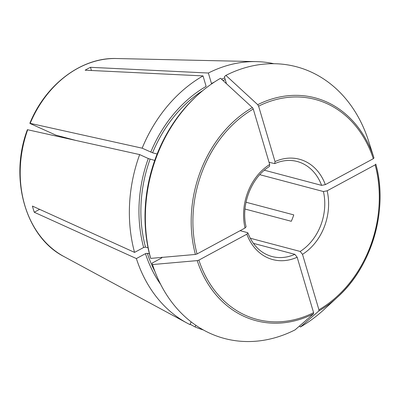 <?xml version="1.0" encoding="UTF-8"?>
<svg xmlns="http://www.w3.org/2000/svg" width="400" height="400" viewBox="0 0 400 400"><rect width="100%" height="100%" fill="white"/><g stroke="black" fill="none" stroke-linecap="round" stroke-linejoin="round"><path stroke-width="0.6" d="M226.465 83.72L224.385 76.7L225.89 75.39L257.715 104.685L258.605 106.15L275.025 161.59L274.71 163.61L269.04 162.285M274.715 163.625C282.305 160.29 289.765 159.57 297.095 161.47A49.16 39.565 -75.2 0 1 321.6 185.37L264.385 170.22M203.385 329.975A137.795 110.91 -75.2 0 1 195.105 326.95L190.17 324.285M157.13 154.01L152.57 152.805A124.705 100.375 -75.2 0 1 202.865 90.54M154.72 160.43L148.28 158.53L139.665 154.585L27.385 129.69C8.945 178.475 25.63 237.09 63.96 256.545A104.335 83.98 -75.2 0 1 27.71 129.7M148.055 247.805L145.495 247.125L143.635 247.495L134.555 252.4A137.795 110.91 -75.2 0 1 139.665 154.585M149.415 253.845L147.325 253.295L145.465 253.66L136.385 258.57L34.255 212.245L39.625 209.34M195.395 254.45L150.68 258.39L150.225 256.98A138.48 111.465 -75.2 0 1 196.095 96.49L197.215 95.46A140.55 113.125 -75.2 0 1 220.55 78.275L252.375 107.57A115.27 92.78 104.8 0 0 195.395 254.45L197.045 253.955A113.775 91.58 -75.2 0 1 253.265 109.035L252.375 107.57M29.87 123.285L142.15 148.18L152.57 152.805M63.96 256.545L187.165 323.145A137.795 110.91 -75.2 0 0 190.035 324.63L191.11 321.86M195.105 326.95L195.76 325.255M91.425 70.5L90.48 67.31A106.905 86.045 104.8 0 0 85.14 70.195L203.025 75.91L206.13 86.4A126.08 101.48 -75.2 0 0 150.765 152.13M253.265 109.035L269.69 164.48L269.445 166.445M90.48 67.31L208.365 73.025L211.47 83.515A126.08 101.48 -75.2 0 1 214.155 82.21M313.485 313.875L295.075 329.865A140.55 113.125 -75.2 0 1 152.505 264.555L197.22 260.615A115.27 92.78 104.8 0 0 313.485 313.875L313.585 312.67L297.16 257.23L294.85 254.335L253.4 243.36M29.86 123.265C45.695 84.33 81.69 57.225 116.39 58.525A104.335 83.98 -75.2 0 0 30.195 123.3C29.615 123.19 29.83 123.38 30.845 123.855L55.91 135.15L75.15 140.245M245 209.03L291.28 221.285A49.16 39.565 104.8 0 0 293.76 214.885L246.02 202.24M225.89 75.39A140.55 113.125 -75.2 0 1 368.46 140.7L373.98 157.945A115.27 92.78 104.8 0 0 257.715 104.685M258.605 106.15A113.775 91.58 -75.2 0 1 373.315 158.7L373.98 157.945M373.315 158.7L325.325 184.635L321.6 185.37M327.15 190.8A51.915 41.785 -75.2 0 1 302.5 254.345L318.925 309.785L318.825 310.99A115.27 92.78 104.8 0 0 337.485 297.175A115.27 92.78 104.8 0 0 375.805 164.11L375.145 164.865L327.15 190.8L323.43 191.54L259.78 174.685M134.555 252.4L32.425 206.075A106.905 86.045 104.8 0 0 34.255 212.245M152.505 264.555L152.055 263.145L161.67 257.95L161.945 257.165M197.22 260.615L198.875 260.12L246.865 234.19L247.9 232.97L247.425 232.61L240.12 230.68M142.15 148.18A137.795 110.91 -75.2 0 1 203.025 75.91M208.365 73.025A137.795 110.91 -75.2 0 1 256.41 61.62A137.795 110.91 -75.2 0 1 273.885 63.715M187.165 323.145A137.795 110.91 -75.2 0 1 136.385 258.57M302.5 254.345L300.185 251.45L250.245 238.23M318.825 310.99L300.415 326.98L299.435 326.08M375.81 164.12C388.52 209.225 372.085 266.29 337.485 297.175L323.75 309.8A140.55 113.125 -75.2 0 1 300.415 326.98M246.08 226.845L245.035 228.02L197.045 253.955M150.68 258.39A140.55 113.125 -75.2 0 1 197.215 95.46M145.495 247.125A124.705 100.375 -75.2 0 1 150.085 159.205M154.95 271.52A124.705 100.375 -75.2 0 1 147.325 253.295M160.635 284.345A126.08 101.48 -75.2 0 1 145.465 253.66M375.145 164.865A113.775 91.58 -75.2 0 1 318.925 309.785M221.47 79.125A126.08 101.48 -75.2 0 1 224.755 77.955M222.925 80.465A124.705 100.375 -75.2 0 1 225.255 79.635M323.43 191.54A49.16 39.565 -75.2 0 1 300.185 251.45M143.635 247.495A126.08 101.48 -75.2 0 1 148.28 158.53M297.16 257.23A51.915 41.785 -75.2 0 1 246.865 234.19M313.585 312.67A113.775 91.58 -75.2 0 1 198.875 260.12M275.025 161.59A51.915 41.785 -75.2 0 1 325.325 184.635M245.035 228.02A51.915 41.785 -75.2 0 1 269.69 164.48M294.85 254.335A49.16 39.565 -75.2 0 1 271.93 256.51C260.845 253.355 252.845 245.505 247.92 232.96M116.39 58.525L256.41 61.62M269.455 166.465C251.385 177.375 240.635 204.975 246.11 226.84"/></g></svg>
